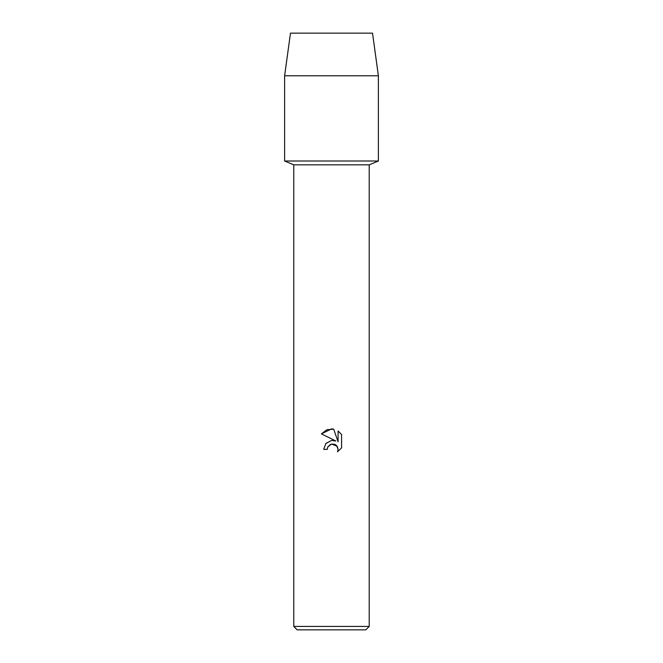 <?xml version="1.0" encoding="UTF-8"?>
<svg xmlns="http://www.w3.org/2000/svg" width="663" height="663" viewBox="0 0 663 663"><rect width="100%" height="100%" fill="white"/><g stroke="black" fill="none" stroke-linecap="round" stroke-linejoin="round"><path stroke-width="0.99" d="M372.523 33.15L290.477 33.15L372.523 33.15L378.382 75.773L378.382 161.018L331.5 161.018L378.382 161.018L369.216 164.83L369.216 626.444L293.784 626.444L297.19 629.85L365.81 629.85L369.216 626.444M293.784 626.444L293.784 164.83L369.216 164.83M331.5 444.053L327.829 446.92L327.257 449.381L323.693 449.381L325.906 443.431L331.5 440.456L335.826 440.978L321.414 433.875L331.5 428.903L333.688 429.143L338.089 441.815L338.089 430.958L341.586 434.497L341.586 447.89L337.533 451.768L338.105 449.348L336.514 445.511L334.757 444.334L331.5 444.053L337.086 446.191M327.257 449.381L327.621 447.392M337.293 446.489L338.105 449.348L337.533 451.768L341.586 447.89M335.826 440.978L333.108 440.398M331.5 440.456L325.707 443.663M327.829 446.92L330.564 444.351M341.586 434.497L338.089 430.958M333.688 429.143L326.842 429.74L321.414 433.875M290.477 33.15L284.618 75.773L284.618 161.018L331.5 161.018L284.618 161.018L293.784 164.83M284.618 75.773L378.382 75.773"/></g></svg>
